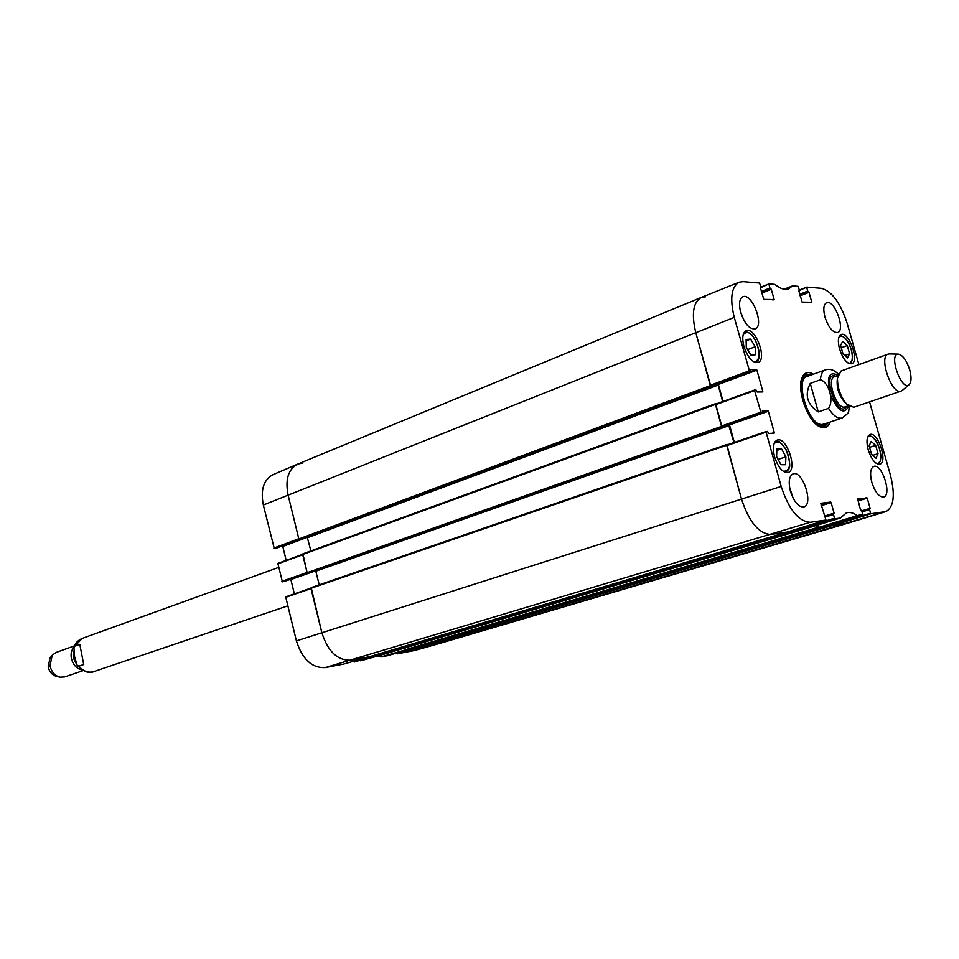 <?xml version="1.0" encoding="UTF-8"?>
<svg xmlns="http://www.w3.org/2000/svg" width="959" height="959" viewBox="0 0 959 959"><rect width="100%" height="100%" fill="white"/><g stroke="black" fill="none" stroke-linecap="round" stroke-linejoin="round"><path stroke-width="1.44" d="M421.816 645.827L422.451 646.666L440.409 643.213L848.283 523.063L832.891 525.388L832.208 524.237M824.656 526.551L819.37 527.366L406.748 649.639L412.814 648.488M818.806 527.246L815.893 525.592M403.14 648.488L406.748 649.639M801.592 529.967L796.066 530.783L795.335 529.536M379.189 653.822L379.86 654.733L386.321 653.487M787.219 532.041L770.928 534.463C758.905 533.863 749.099 522.056 741.499 499.052L726.718 445.276L726.862 444.473L728.372 444.461M726.814 444.497L311.196 587.615L321.852 632.748C327.918 651.617 337.664 660.763 351.09 660.188L369.623 656.675L787.135 532.089M733.959 442.543L728.576 424.813M315.703 570.821L319.239 584.846M723.566 426.575L722.151 427.163L721.528 426.395L715.486 404.41L715.618 403.631L717.068 403.595M715.57 403.667L302.9 553.834L307.12 572.703L309.277 573.086M722.678 401.569L718.147 385.098L716.541 384.331M307.204 537.088L310.896 550.922M712.381 385.878L710.955 386.405L710.331 385.626L695.766 332.641C691.331 313.893 693.141 302.169 701.185 297.47L705.321 296.834M701.185 297.47L297.758 464.084C288.287 469.131 285.063 479.464 288.096 495.084L298.848 538.97L300.946 539.414L712.309 386.381M818.267 411.914C807.094 404.422 804.421 394.916 810.247 383.408L820.436 379.764C828.984 382.269 834.246 400.814 828.504 408.378L818.267 411.914L810.247 383.408M909.707 369.766C911.685 377.307 911.458 382.317 909.024 384.787C901.376 391.344 888.226 353.775 898.283 354.123C902.743 355.022 906.543 360.236 909.707 369.766M902.239 390.421L901.076 391.116C891.894 395.348 878.312 356.556 888.13 354.135L889.472 353.943M901.076 391.116L853.714 407.299L846.545 404.003C840.468 396.427 837.447 387.784 837.471 378.074L841.007 371.025L888.13 354.135M79.789 644.34L83.721 664.515L78.842 666.193L77.14 665.246L74.61 656.927L73.915 647.469L74.934 646.09L79.789 644.34M51.954 655.56L50.012 658.066L48.178 666.865C49.412 671.911 52.146 675.052 56.401 676.299L59.47 677.054M74.538 645.827L56.018 652.468L52.206 655.225L50.012 665.798C51.486 671.875 54.783 675.663 59.89 677.162L64.577 676.934L83.193 670.581M74.095 646.929C71.481 649.842 70.57 653.63 71.35 658.294C73.028 664.899 76.636 668.807 82.174 669.981M842.937 353.703L840.587 345.408L842.733 341.332L847.265 345.564L849.602 353.799L847.492 357.911L842.937 353.703M839.533 348.932C837.579 341.104 838.118 336.297 841.127 334.535C848.739 330.951 859.791 361.579 851.676 363.749C847.061 364 843.009 359.062 839.533 348.932M750.933 355.178L746.294 347.518L746.102 339.474L750.597 339.102L755.201 346.726L755.404 354.746L750.933 355.178M868.195 449.855C866.133 441.452 866.732 436.345 869.993 434.523C877.821 431.214 888.142 462.334 879.823 464.216C875.375 464.396 871.491 459.613 868.195 449.855M743.884 346.355C741.858 337.952 742.626 332.725 746.15 330.675C755.236 326.324 767.691 359.721 758.042 362.526C752.491 362.993 747.768 357.599 743.884 346.355M761.122 287.544L769.022 283.876L774.884 284.427C780.218 288.767 784.87 290.217 788.825 288.755L792.578 285.89L798.044 286.345L799.47 290.421L798.823 291.188L799.41 290.973M768.95 284.451L769.945 288.012L761.278 291.512M761.482 292.255L770.425 288.635L769.945 288.012M770.425 288.635L761.53 292.411M761.734 293.142L771.276 289.294L770.796 288.659M771.276 289.294L774.153 299.544L772.894 300.047M760.439 287.88L763.784 299.4L774.153 299.544M749.614 371.529L710.739 385.938L749.614 371.529L734.258 317.393C729.715 298.489 731.357 286.753 739.173 282.21L743.129 281.658L759.588 283.061L761.002 287.856M750.849 369.515L750.873 371.529M750.945 369.479L756.411 369.515L717.883 383.852L718.387 384.463L756.903 370.138L756.411 369.515M756.903 370.138L762.789 391.296L760.966 391.955M761.11 412.933L721.947 426.695L761.11 412.933L754.589 390.613L755.992 389.953L757.214 392.015L762.693 391.931L762.789 391.296M762.345 410.824L762.357 412.885M762.429 410.8L767.847 410.62L762.549 412.49M734.33 442.411L729.523 424.933L768.339 411.243L767.847 410.62M768.339 411.243L774.261 432.521L772.031 433.276M820.808 503.283L825.963 520.066L810.223 522.283C798.547 521.552 788.861 509.601 781.189 486.453L766.121 432.137L767.512 431.406L768.722 433.456L774.153 433.168L774.261 432.521M766.217 431.478L726.922 444.952L741.499 499.052C749.099 522.056 758.905 533.863 770.928 534.463L786.979 532.113L825.963 520.066L786.967 532.113M820.844 503.271L830.674 502.06L821.024 504.997M821.216 505.669L831.129 502.636L830.674 502.06M831.129 502.636L834.09 513.185L825.076 515.894M825.375 516.997L833.503 514.551L834.09 513.185M833.599 513.904L825.219 516.41L833.575 513.904M833.503 514.551L834.534 518.22L795.742 530.195L801.796 529.931M858.005 500.958L867.236 498.165L857.646 498.728L860.463 509.637L861.697 510.727L862.704 514.288L857.31 515.606C853.354 512.801 849.722 511.89 846.413 512.849L840.396 518.04L834.989 518.807L834.534 518.22M801.772 529.943L840.396 518.04L801.748 529.943M862.62 514.923L824.416 526.623L862.62 514.923M867.236 498.165L870.113 508.33L861.721 510.835M862.021 511.902L869.585 509.649L870.113 508.33M869.585 509.649L870.58 513.185L832.592 524.813L848.331 523.039L885.972 511.567L871.024 513.748L870.58 513.185M869.561 401.893L890.443 475.184C895.346 495.048 893.86 507.167 885.972 511.567M799.494 290.481L806.831 287.101L821.515 288.347C831.921 291.248 840.468 302.912 847.169 323.339L858.928 364.6M806.759 287.652L807.73 291.092L799.662 294.293M799.854 295L808.185 291.692L807.73 291.092M808.185 291.692L799.902 295.156M800.094 295.851L808.988 292.327L808.533 291.728M808.988 292.327L811.782 302.229L810.547 302.708M798.895 290.985L802.144 302.121L811.782 302.229M813.364 374.202C808.329 371.241 804.613 372.272 802.204 377.283C796.246 388.934 807.55 421.229 819.477 426.623C824.476 429.033 828.025 427.51 830.122 422.068M824.98 317.189C823.026 309.337 823.553 304.518 826.574 302.72C834.342 298.932 845.922 330.172 837.639 332.521C832.832 332.797 828.612 327.69 824.98 317.189M740.672 312.334C738.646 304.003 739.377 298.824 742.841 296.775C751.88 292.291 764.791 325.976 755.165 328.901C749.506 329.381 744.675 323.866 740.672 312.334M790.432 491.26C788.214 481.814 789.113 476.012 793.117 473.866C802.659 469.97 813.927 504.662 803.858 506.951C798.535 507.263 794.064 502.036 790.432 491.26M871.851 482.425C869.705 473.626 870.364 468.292 873.793 466.398C881.932 463.077 892.266 495.156 883.647 497.002C879.103 497.17 875.171 492.315 871.851 482.425M774.572 456.88C772.439 447.781 773.302 442.183 777.162 440.073C786.548 436.081 798.008 470.102 788.082 472.511C782.724 472.871 778.229 467.656 774.572 456.88M849.602 353.799L844.903 355.513M847.265 345.564L841.259 347.769M747.6 349.687L746.282 347.458M755.201 346.726L747.6 349.627M750.597 339.102L746.138 340.829M871.515 454.266L869.13 445.863L871.192 441.404L875.663 445.348L878.036 453.691L875.999 458.186L871.515 454.266M878.036 453.691L872.786 455.369M875.663 445.348L869.537 447.326M776.586 456.64L776.91 448.74L781.537 448.836L785.889 456.844L785.589 464.719L780.974 464.695L776.586 456.64M778.121 459.457L776.598 456.592M785.889 456.844L778.133 459.409M781.537 448.836L776.85 450.406M807.07 375.245L804.397 374.849M822.714 427.151L824.548 425.173M810.115 375.377L807.802 375.185C792.542 375.425 807.838 427.63 822.618 425.556L826.85 423.171M808.185 376.228C793.572 376.455 808.209 426.431 822.366 424.477L824.812 423.71M832.592 524.813L832.412 524.177M815.905 525.592L819.118 527.402L824.416 526.623M795.742 530.195L795.538 529.464M766.181 431.502L726.922 444.952M754.649 390.001L715.678 404.099L721.947 426.695M723.05 401.437L718.387 384.463M739.173 282.21L701.257 297.446C693.153 302.097 691.319 313.833 695.766 332.641L710.739 385.938M743.812 320.102L740.348 311.1M793.105 498.141L789.545 487.172M828.432 422.631L824.332 426.863L818.183 425.844M801.676 378.685L805.848 374.058L811.686 374.813M377.978 655.896L380.903 656.963L387.052 655.788L412.61 648.536L406.113 649.591M360.668 660.823L386.525 653.439M379.32 654.326L354.315 662.034M343.658 664.072L369.431 656.711L351.09 660.188C337.664 660.763 327.918 651.617 321.852 632.748L311.016 588.586L285.794 597.301L296.403 640.888C302.325 659.312 311.939 668.207 325.257 667.584L343.658 664.072L369.419 656.711M285.986 596.75L310.932 588.119L285.794 597.301M294.353 593.849L290.865 579.548L309.086 573.122M277.858 563.401L302.636 554.338L277.858 563.401L282.402 581.837L307.587 573.278L283.936 581.622M286.178 560.356L282.785 546.45L307.443 537.28M299.556 539.557L282.294 545.983L282.785 546.45M710.955 386.405L275.856 548.356M275.736 548.404L299.004 539.294M273.806 548.08L298.788 538.718L288.096 495.084C285.075 479.56 288.251 469.251 297.614 464.144L272.943 474.681C263.617 479.74 260.416 489.857 263.329 505.021L274.298 548.56M421.936 646.27L397.086 653.87L414.839 650.43L440.265 643.249M412.622 648.536L387.028 655.788M440.277 643.249L422.607 646.642L397.086 653.87M297.614 464.144L302.457 463.029M281.91 581.37L307.06 572.439L302.732 554.782L277.666 563.94M413.797 650.681L884.965 511.794M422.451 646.666L832.891 525.388M421.888 646.126L832.34 524.693M412.766 648.5L824.56 526.599L412.79 648.5M405.981 649.543L818.674 527.162M386.105 653.547L801.496 529.979M379.86 654.733L796.066 530.783M379.273 654.182L795.479 530.075M369.587 656.675L787.111 532.089M325.257 667.584L810.223 522.283M296.403 640.888L781.189 486.453M310.956 588.323L726.718 445.276M315.871 571.192L729.296 425.568M723.577 426.611L728.672 424.813M723.494 427.091L309.242 573.098L723.458 427.103M307.743 573.29L722.151 427.163M307.12 572.703L721.528 426.395M302.672 554.518L715.486 404.41M307.635 537.651L718.147 385.098M712.417 386.225L717.524 384.319M300.946 539.414L712.273 386.393M298.848 538.97L710.331 385.626M263.329 505.021L734.258 317.393M820.436 379.764C820.832 374.322 822.438 371.037 825.255 369.91L807.046 376.491M823.757 424.214L842.098 418.004C837.938 419.035 833.407 415.834 828.504 408.378M848.727 405.993C844.244 415.139 838.154 411.507 830.47 395.072C826.226 377.438 828.72 370.809 837.938 375.161M844.771 401.821C840.084 395.623 837.639 388.647 837.435 380.879M847.049 404.53C839.149 397.122 835.972 388.059 837.531 377.355M848.391 405.741L845.011 406.904C837.027 410.512 825.963 378.925 834.462 376.767L837.83 375.556M846.497 406.388C838.13 421.037 820.269 370.006 835.948 376.24M73.915 647.469C75.09 643.369 77.835 640.348 82.174 638.43L74.934 646.09M78.842 666.193C83.421 671.324 88.408 673.122 93.79 671.6L287.868 605.824M73.723 651.449L73.364 657.922L76.936 664.935M74.023 653.678L74.179 657.73L75.737 661.938M838.825 337.52C840.276 335.542 842.302 335.722 844.915 338.048C852.647 344.725 855.308 365.727 848.008 362.958M743.237 334.559L746.246 332.401C756.639 331.143 765.21 366.29 753.318 361.567M745.479 331.994L744.208 332.341M755.5 362.586L758.593 358.846M867.559 437.46C868.974 435.626 870.88 435.722 873.277 437.76C881.189 444.161 883.707 466.494 876.106 463.269M774.033 443.885C777.281 440.013 781.225 441.859 785.865 449.435C791.511 463.712 790.648 471.013 783.263 471.325M780.003 442.626L775.124 441.667M775.136 441.643L775.423 441.548C778.768 442.986 776.73 436.884 785.889 449.315C790.204 458.054 789.796 468.172 789.605 466.302L788.789 469.383L785.505 472.475L788.813 468.783M822.462 427.151L824.296 425.34M806.759 375.269L804.205 374.993M821.384 427.055L825.16 424.765M807.802 375.185L803.426 375.748M784.174 289.198L792.578 285.89M819.118 527.402L857.454 515.654M857.31 515.606L818.974 527.354M796.21 530.759L834.989 518.807M806.783 287.137L799.362 290.014M768.974 283.912L761.014 287.065M749.111 370.893L710.247 385.314M715.582 404.722L754.589 390.613M726.802 445.599L766.121 432.137M760.607 412.298L721.444 426.072M866.804 497.601L857.826 500.31M833.035 525.364L871.024 513.748M869.645 509.025L861.865 511.339L869.657 509.013M406.304 649.675L380.747 656.939M380.903 656.963L406.46 649.699M282.402 581.837L307.264 573.014M386.213 653.523L801.544 529.979M311.196 587.615L726.862 444.473M302.9 553.834L715.618 403.631M842.098 418.004C851.676 410.824 847.265 413.065 849.674 406.616M838.286 374.082C834.042 369.814 829.703 368.424 825.255 369.91M898.283 354.123L889.185 353.943M909.024 384.787L902.023 390.613M82.174 638.43L278.53 567.464M93.79 671.6C89.283 673.925 83.733 671.803 77.14 665.246M744.22 332.317L745.658 331.958C748.056 331.886 750.657 333.612 753.462 337.136C760.403 348.357 759.528 358.774 759.156 357.407L755.524 362.598M839.509 335.938C839.437 334.931 841.211 335.566 844.831 337.82C849.446 343.586 852.012 349.759 852.515 356.364L852.06 360.584L849.542 363.713M877.665 464.108L880.338 461.015L880.913 456.784C880.614 450.023 878.036 443.597 873.181 437.508C870.221 435.626 868.602 435.086 868.315 435.877L868.303 435.877M818.518 426.036L819.477 426.623M801.82 378.337L802.204 377.283M712.285 385.914L750.933 371.529M754.685 389.977L715.69 404.099M723.458 426.611L762.405 412.885M299.484 539.569L275.796 548.38"/></g></svg>
